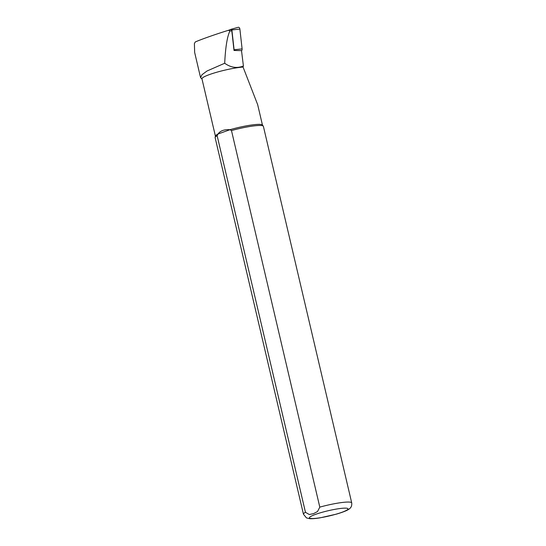 <?xml version="1.0" encoding="UTF-8"?>
<svg xmlns="http://www.w3.org/2000/svg" width="546" height="546" viewBox="0 0 546 546"><rect width="100%" height="100%" fill="white"/><g stroke="black" fill="none" stroke-linecap="round" stroke-linejoin="round"><path stroke-width="0.82" d="M231.258 29.231L238.104 27.327A1.986 1.345 84 0 1 238.192 27.3A1.986 1.345 84 0 1 239.885 29.081L242.103 48.908A1.986 1.345 84 0 1 241.53 50.785M233.995 50.348A0.778 0.526 -96 0 0 234.097 49.761L231.886 29.941A0.778 0.526 -96 0 0 231.183 29.252L228.365 30.358M227.532 30.59L230.671 29.716A1.269 0.86 84 0 1 230.726 29.696A1.269 0.86 84 0 1 231.818 30.842L234.009 50.471L241.509 50.614L243.407 65.984C237.053 68.557 230.821 67.643 224.699 63.247L207.002 71.007L201.965 74.741L200.573 77.641L202.02 79.054M200.566 77.641L194.649 52.416L194.396 43.591L195.229 41.987C200.648 39.551 215.117 34.439 227.3 30.651C228.378 30.235 229.224 30.371 229.846 31.054C227.156 36.862 225.443 47.598 224.699 63.247M227.3 30.651L230.726 29.696M351.72 502.907L263.39 126.338A24.788 3.324 166.8 0 0 263.295 126.14A24.788 3.324 166.8 0 0 231.477 130.555L319.799 507.125L317.54 511.534L313.547 513.622L309.282 514.516L305.46 512.291L217.137 135.722A24.788 3.324 166.8 0 0 215.131 137.442A24.788 3.324 166.8 0 0 215.131 137.653L303.453 514.223L306.483 517.922L309.835 518.7C312.414 518.83 315.847 518.543 320.127 517.826L336.343 514.155C343.919 511.909 348.416 510.005 349.836 508.435C351.331 507.261 351.958 505.419 351.72 502.907A24.788 3.324 166.8 0 0 319.799 507.125M263.295 126.14L262.394 125.007A24.167 3.242 166.8 0 0 229.989 129.702L231.477 130.555M217.137 135.722L218.018 134.009A24.167 3.242 166.8 0 0 215.431 136.022L215.131 137.442M262.462 125.095L257.671 104.668L243.059 67.062A24.167 3.242 166.8 0 0 216.762 72.236A24.167 3.242 166.8 0 0 201.965 78.836L215.404 136.131M218.018 134.009C220.263 130.774 224.256 129.334 229.989 129.702L218.018 134.009M243.059 67.062L243.407 65.984M231.886 29.941L239.885 29.081M234.097 49.761L242.103 48.908M231.818 30.842L229.846 31.054M315.629 514.346A19.833 2.662 166.8 0 0 322.932 517.28A19.833 2.662 166.8 0 0 347.556 508.415A19.833 2.662 166.8 0 0 315.629 514.346M305.46 512.291A24.788 3.324 166.8 0 0 303.453 514.223M231.224 29.245L238.192 27.3"/></g></svg>
